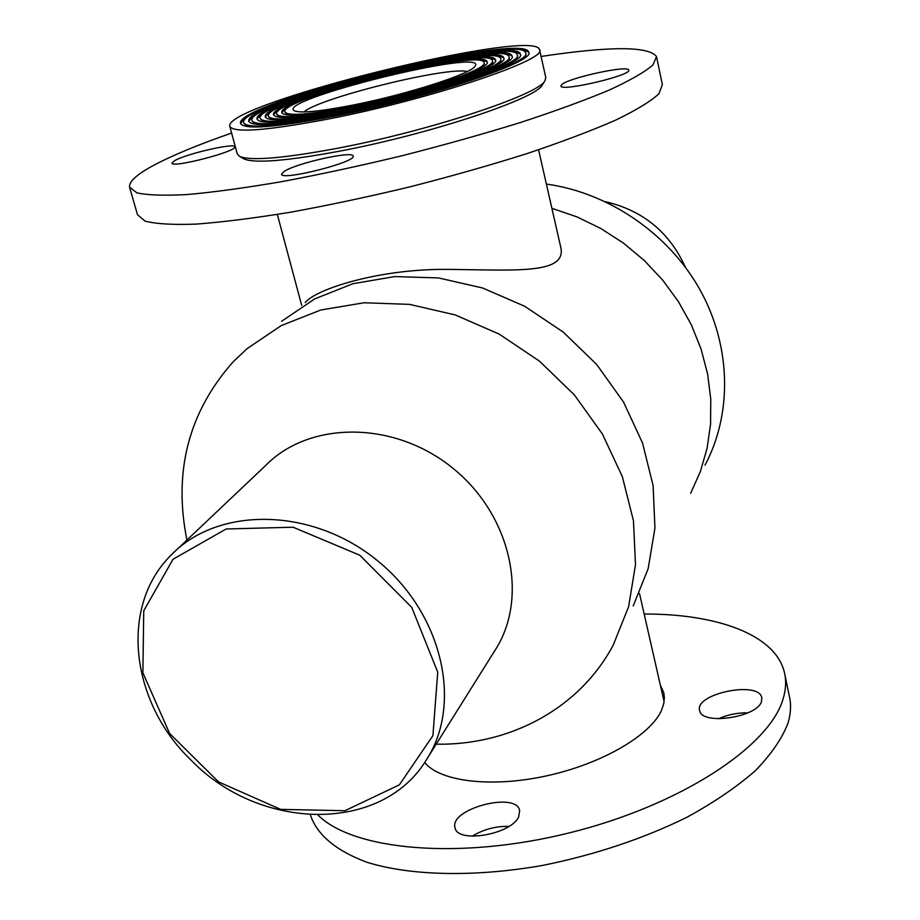 <?xml version="1.0" encoding="UTF-8"?>
<svg xmlns="http://www.w3.org/2000/svg" width="920" height="920" viewBox="0 0 920 920"><rect width="100%" height="100%" fill="white"/><g stroke="black" fill="none" stroke-linecap="round" stroke-linejoin="round"><path stroke-width="1.38" d="M352.958 105.064C320.505 111.377 301.047 113.321 294.584 110.906C272.446 100.636 489.336 46.908 475.076 66.194C471.626 73.657 406.973 94.472 352.958 105.064M349.887 106.858C414.287 94.277 489.394 69.092 484.035 62.606C482.459 47.725 278.875 98.152 284.924 111.929C287.73 116.322 309.384 114.632 349.887 106.858M305.198 302.588C315.226 289.386 379.19 268.479 448.466 269.399C515.085 270.02 567.605 274.735 560.659 246.859L538.579 149.787M229.839 126.523L237.279 153.962L239.637 156.434C250.711 161.058 283.153 158.367 336.973 148.373C429.03 131.065 539.005 94.587 544.939 80.787L545.79 77.533L539.603 49.933M329.394 118.818C431.008 99.118 548.78 59.363 539.534 49.622C534.773 26.967 222.663 104.27 229.793 126.35C233.542 133.216 266.754 130.697 329.394 118.818M333.477 116.437C427.731 98.129 537.119 61.261 528.678 52.129C524.676 30.969 233.519 103.086 240.557 123.51C244.156 129.881 275.137 127.523 333.477 116.437M542.639 84.456L542.259 85.054C536.303 98.727 429.019 134.4 339.216 151.236C286.672 160.965 254.932 163.53 243.995 158.953L243.19 158.481M467.187 71.541C447.327 66.275 319.102 98.003 303.991 111.929M243.696 122.82L243.754 123.038C247.308 129.283 277.644 126.983 334.742 116.115C426.891 98.221 533.841 62.169 525.642 53.21L525.619 53.118M334.65 115.748C426.799 97.853 533.761 61.801 525.561 52.854C521.766 32.131 236.647 102.752 243.662 122.693C247.215 128.926 277.541 126.615 334.65 115.748M528.747 52.451C521.996 46.264 489.279 49.024 430.606 60.731M331.315 85.295C273.953 102.315 243.719 115.126 240.637 123.751M336.582 114.62C425.224 97.382 528.183 62.709 520.352 54.073C516.89 34.063 241.88 102.177 248.825 121.337C252.298 127.34 281.555 125.108 336.582 114.62M284.924 111.929L285.016 112.274C287.822 116.679 309.476 114.988 349.979 107.226C414.368 94.645 489.474 69.46 484.115 62.951L484.069 62.744M487.197 62.123C481.907 57.638 456.929 59.972 412.275 69.126M351.452 84.18C307.671 96.91 284.487 106.49 281.899 112.93M348.772 107.513C415.219 94.541 492.694 68.551 487.14 61.87C485.438 46.54 275.689 98.498 281.842 112.723C284.694 117.265 307.004 115.529 348.772 107.513M251.953 120.635L252.011 120.865C255.438 126.741 284.05 124.556 337.835 114.31C424.384 97.485 524.929 63.629 517.316 55.142L517.293 55.039M337.743 113.942C424.292 97.117 524.848 63.261 517.235 54.797C513.969 35.224 245.03 101.832 251.919 120.52C255.346 126.385 283.946 124.2 337.743 113.942M520.421 54.372C513.958 48.518 482.724 51.209 426.73 62.433M335.535 85.008C280.772 101.188 251.884 113.378 248.894 121.566M346.886 108.606C416.783 94.967 498.214 67.632 492.326 60.639C490.383 44.574 270.365 99.073 276.678 114.057C279.645 118.829 303.048 117.012 346.886 108.606M339.664 112.826C422.717 96.657 519.283 64.17 512.037 56.005C509.07 37.157 250.286 101.257 257.082 119.163C260.417 124.809 287.948 122.693 339.664 112.826M260.21 118.462L260.268 118.703C263.557 124.212 290.433 122.153 340.906 112.516C421.877 96.761 516.028 65.079 509.001 57.086L508.978 56.948M340.814 112.148C421.785 96.381 515.947 64.722 508.921 56.741C506.138 38.329 253.437 100.912 260.176 118.358C263.453 123.855 290.34 121.796 340.814 112.148M512.106 56.292C505.931 50.784 476.215 53.394 422.959 64.135M339.664 84.743C287.546 100.084 260.049 111.63 257.151 119.393M342.723 111.044C420.221 95.945 510.393 65.63 503.734 57.96C501.227 40.273 258.715 100.337 265.339 117.012C268.525 122.279 294.32 120.29 342.723 111.044M276.702 114.126L276.77 114.413C279.737 119.174 303.14 117.369 346.978 108.974C416.875 95.335 498.306 67.999 492.407 60.996L492.361 60.812M495.489 60.168C489.9 55.338 463.312 57.776 415.713 67.482M347.622 84.329C301.001 97.945 276.345 108.192 273.654 115.069M345.759 109.273C417.714 95.231 501.538 67.091 495.431 59.915C493.35 43.401 267.18 99.417 273.585 114.862C276.621 119.772 300.679 117.898 345.759 109.273M268.456 116.288L268.525 116.552C271.653 121.693 296.803 119.749 343.953 110.733C419.37 96.048 507.15 66.539 500.698 59.041L500.664 58.88M343.861 110.377C419.278 95.668 507.069 66.182 500.618 58.684C498.272 41.446 261.889 99.992 268.433 116.207C271.561 121.337 296.7 119.393 343.861 110.377M503.792 58.236C497.904 53.061 469.74 55.591 419.278 65.814M343.7 84.513C294.296 99.004 268.191 109.905 265.408 117.231M518.696 816.787L519.673 810.52C516.178 791.096 448.856 809.013 455.066 827.747C457.205 843.778 511.152 834.578 518.696 816.787M318.044 815.108C352.923 850.23 459.252 860.395 569.733 832.784C680.271 805.402 768.994 746.73 782.908 699.499C785.956 689.816 786.45 680.742 784.38 672.29C775.307 634.616 716.979 613.801 644.172 614.019M424.66 762.461C439.875 781.644 491.751 788.06 547.273 775.709C602.807 763.485 651.348 734.746 661.79 709.688L663.826 703.34L664.366 697.279L663.722 692.679L660.376 685.239M761.553 701.293L761.771 697.659C758.862 680.328 694.117 693.795 699.637 710.527C701.408 725.707 757.712 717.439 761.553 701.293M310.373 814.878C317.009 834.773 335.731 850.529 366.551 862.155C410.113 875.817 474.26 877.473 542.88 865.363C595.412 854.703 643.517 838.626 687.206 817.121C714.023 802.412 736.69 786.98 755.205 770.833C770.983 754.619 781.885 738.817 787.911 723.407C790.889 713.54 791.338 704.283 789.233 695.635L784.978 675.13M747.948 712.839C737.644 712.655 727.812 714.633 718.474 718.773M508.909 826.378C495.753 826.079 483.506 829.357 472.19 836.211M656.731 57.534L662.354 84.617L658.915 93.759C650.854 101.28 636.433 110.066 615.675 120.117C591.376 130.743 561.901 141.875 527.252 153.525C490.291 165.186 451.133 176.306 409.779 186.886C368.264 196.845 328.394 205.309 290.18 212.278C254 218.178 222.617 222.123 196.017 224.112C172.822 224.952 155.814 223.939 145.015 221.087L137.482 214.67L129.743 187.806M541.063 56.465C610.109 46.08 648.588 46.126 656.535 56.58L652.924 65.01C644.724 72.059 630.154 80.419 609.201 90.079C584.706 100.337 555.024 111.17 520.168 122.601C482.988 134.09 443.612 145.13 402.074 155.733C360.375 165.761 320.355 174.386 282.026 181.608C245.766 187.806 214.337 192.107 187.737 194.511C164.553 195.776 147.614 195.236 136.907 192.855L129.547 187.139C128.857 181.355 137.551 173.742 155.618 164.289C174.328 154.583 199.651 144.175 231.61 133.043M174.915 160.494C187.117 153.559 235.175 142.577 234.715 146.843C237.624 151.317 171.339 168.498 171.948 163.093L174.915 160.494M284.165 171.373C296.585 163.081 353.349 150.454 353.142 156.078C356.81 161.989 281.117 181.171 281.555 174.214L284.165 171.373M561.913 84.433C569.618 77.602 628.647 64.86 628.716 70.069C632.327 75.233 560.625 92.069 560.866 86.02L561.913 84.433M551.885 208.299L576.978 216.89L601.024 228.597L623.599 243.213L644.276 260.486L662.664 280.082L678.442 301.656L691.322 324.783L701.086 349.036L707.595 373.968L710.769 399.13L710.573 424.062L707.077 448.339L700.373 471.546L690.632 493.315L700.373 471.546L707.077 448.339L710.573 424.062L710.769 399.13L707.595 373.968L701.086 349.036L691.322 324.783L678.442 301.656L662.664 280.082L644.276 260.486L623.599 243.213L601.024 228.597L576.978 216.89L551.885 208.299M546.365 184.058C609.132 192.763 668.863 233.829 700.178 290.111C731.342 346.518 732.331 413.942 705.007 465.14M685.319 267.087C669.426 232.208 642.804 210.415 605.475 201.71M281.577 321.31L314.732 298.897L352.912 283.716L394.726 276.575L438.518 277.943L482.459 287.948L524.688 306.256L563.351 332.166L596.781 364.584L623.542 402.086L642.551 443.037L653.108 485.645L654.936 528.115L648.14 568.721L633.213 605.912L648.14 568.721L654.936 528.115L653.108 485.645L642.551 443.037L623.542 402.086L596.781 364.584L563.351 332.166L524.688 306.256L482.459 287.948L438.518 277.943L394.726 276.575L352.912 283.716L314.732 298.897L281.577 321.31M436.206 744.165C509.772 745.556 579.531 708.619 613.249 645.058L628.601 606.706L635.501 564.719L633.455 520.731L622.311 476.537L602.393 433.998L574.413 394.967L539.511 361.18L499.203 334.121L455.239 314.928L409.549 304.37L364.101 302.76L320.769 310.005L281.267 325.577L247.077 348.657L233.151 361.824C188.6 412.068 173.19 471.488 186.921 540.074M427.374 758.252L494.914 650.497C529.195 598.138 511.347 515.131 452.755 468.13C394.577 420.612 309.867 420.589 266.006 465.152L176.134 550.298M191.015 760.081C130.284 702.006 118.945 605.67 171.752 554.472L172.074 554.139C219.109 506.184 312.214 507.403 377.085 560.372C442.393 612.789 463.185 703.834 426.27 760.023C381.34 834.014 259.187 830.967 191.015 760.081M173.029 559.245L143.738 610.788L142.887 672.819L169.625 733.481L218.511 781.873L280.657 809.381L344.954 810.716L399.395 784.817L432.917 735.62L437.736 672.152L411.723 607.338L359.766 555.208L293.066 527.206L226.17 528.977L173.029 559.245M277.334 214.44L301.679 305.382M542.259 85.054L544.939 80.787M243.995 158.953L239.637 156.434M664.113 701.707L639.515 593.561M663.722 692.679L663.906 693.507"/></g></svg>
